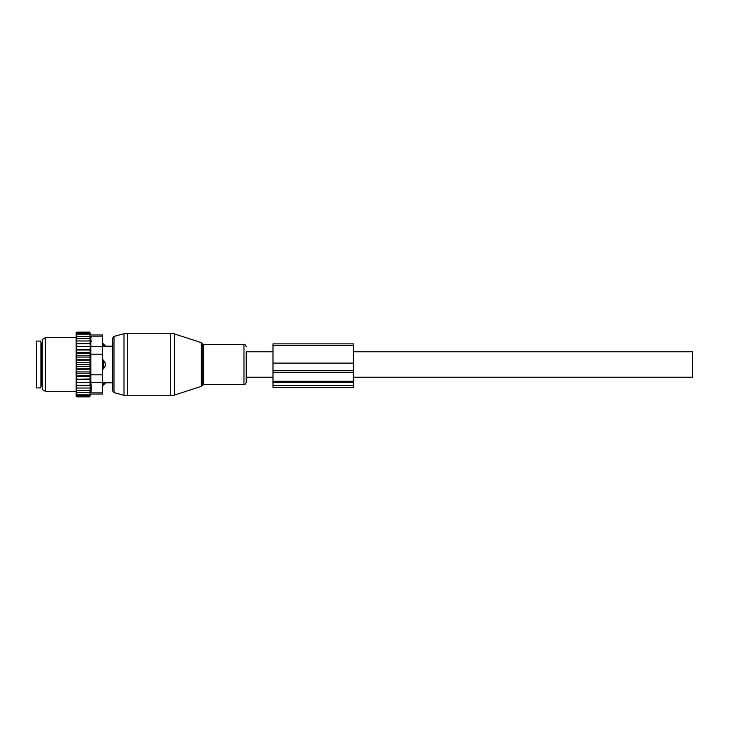<?xml version="1.0" encoding="UTF-8"?>
<svg xmlns="http://www.w3.org/2000/svg" width="729" height="729" viewBox="0 0 729 729"><rect width="100%" height="100%" fill="white"/><g stroke="black" fill="none" stroke-linecap="round" stroke-linejoin="round"><path stroke-width="1.09" d="M273.001 351.779L246.22 351.779L246.22 382.315L246.22 377.221L273.001 377.221M102.507 343.833L103.4 343.833L105.632 346.202L112.33 346.202L112.33 338.557L112.33 390.443L112.33 382.798L105.632 382.798L103.4 385.167L103.4 384.165A3.572 2.57 0 0 0 105.477 382.761L103.4 382.242L103.4 384.165L102.507 384.165M36.45 375.736L36.45 387.928L40.915 387.928L40.915 341.072L36.45 341.072L36.45 375.736M102.507 382.242L105.477 382.761M103.4 343.833L103.4 346.758L105.477 346.239A3.572 2.57 180 0 0 103.4 344.835L102.507 344.835M102.507 360.035L103.4 360.035L103.4 368.965L105.477 365.63L105.477 363.37A3.572 2.479 180 0 0 103.4 362.021L102.507 362.021M102.507 346.758L105.477 346.239M103.4 360.035L105.477 363.37M102.507 368.965L103.4 368.965M76.171 390.452L76.171 389.322L77.064 390.452L76.171 390.452L77.064 392.512L76.171 392.512L77.064 394.198L76.171 394.198L77.064 395.492L76.19 395.492L77.064 396.913L76.171 396.193L76.171 394.544M90.314 359.233L89.795 360.755L90.314 362.732L76.171 362.732L76.171 359.233L90.314 359.233L89.795 357.064L90.314 355.798L89.795 353.465L90.314 352.471L89.795 350.011L90.314 349.309L89.795 332.087L90.606 334.957L102.507 334.957L102.507 394.043L90.606 394.043L89.795 396.913L90.314 385.368L76.171 385.368L76.171 389.322M76.171 385.368L76.171 370.952L77.064 371.936L89.795 371.936L90.314 373.202L89.795 375.535L76.171 375.991M90.314 362.732L89.795 364.5L90.314 369.767L76.171 369.767L76.171 370.952M76.171 369.767L76.171 367.343L77.064 368.245L89.795 368.245M90.314 366.268L76.171 366.268L76.171 367.343M76.171 366.268L76.171 363.698L77.064 364.5L89.795 364.5M76.171 362.732L76.171 363.698M76.171 359.233L76.171 356.481L77.064 357.064L89.795 357.064M76.171 334.456L77.064 333.508L76.19 333.508L77.064 332.087L76.171 332.807L76.171 356.481M76.171 394.198L76.171 393.213M76.171 392.512L76.171 391.473M76.171 388.019L77.064 388.019L76.171 386.807M89.795 388.019L77.064 388.019M90.314 385.368L76.171 385.313M76.171 384.074L77.064 385.267M76.171 382.643L90.314 382.643L89.795 385.267M90.314 382.643L76.171 382.424M76.171 381.076L77.064 382.242M76.171 379.691L90.314 379.691L89.795 382.242M90.314 379.691L89.795 378.989L76.171 379.308M76.171 377.868L77.064 378.989M76.171 376.529L90.314 376.529L89.795 378.989M90.314 376.529L89.795 375.535M76.171 374.478L77.064 375.535M90.314 373.202L76.171 373.202M76.171 372.519L77.064 371.936M76.171 368.938L77.064 368.245M76.171 365.302L77.064 364.5M89.795 360.755L77.064 360.755L76.171 361.657M76.171 360.062L77.064 360.755M76.171 358.048L77.064 357.064M76.171 354.522L77.064 353.465L76.171 353.009M76.171 351.132L77.064 350.011L76.171 349.692M76.171 347.924L77.064 346.758L76.171 346.576M76.171 344.926L77.064 343.733L76.171 343.687M76.171 342.193L77.064 340.981L76.171 340.981M76.171 339.678L77.064 338.548L76.171 338.548M76.171 336.488L77.064 336.488L76.171 337.527M76.171 334.802L77.064 334.802L76.171 335.787M89.795 332.615L77.064 332.615M89.795 332.087L77.064 332.087M89.795 396.913L77.064 396.913M89.795 396.385L77.064 396.385M89.795 395.492L77.064 395.492M91.344 340.99L91.344 341.582M91.089 337.645L90.852 336.233M91.28 389.505L91.079 391.382M102.507 374.806L90.833 374.806L90.833 336.151C90.533 334.565 90.533 334.565 90.833 336.151C90.533 334.565 90.533 334.565 90.833 336.151L102.507 336.151M42.255 386.416L42.255 339.523L45.38 337.718L45.38 391.282L42.255 389.477L42.255 386.416M90.833 374.806L90.833 382.534L102.507 382.534M90.833 382.534L91.344 388.01L90.833 392.849C90.533 394.435 90.533 394.435 90.833 392.849C90.533 394.435 90.533 394.435 90.833 392.849L102.507 392.849M89.795 333.508L77.064 333.508M90.314 369.767L89.795 371.936M89.795 390.452L77.064 390.452M89.795 392.512L77.064 392.512M89.795 394.198L77.064 394.198M89.795 334.802L77.064 334.802M89.795 336.488L77.064 336.488M89.795 338.548L77.064 338.548M89.795 340.981L77.064 340.981M90.314 343.632L76.171 343.632M89.795 343.733L77.064 343.733M90.314 346.357L76.171 346.357M89.795 346.758L77.064 346.758M90.314 349.309L76.171 349.309M89.795 350.011L77.064 350.011M90.314 352.471L76.171 352.471M89.795 353.465L77.064 353.465M90.314 355.798L76.171 355.798M273.001 370.687L273.001 387.618L353.346 387.618L353.346 363.115L273.001 363.115L273.001 370.687L353.346 370.687M353.346 363.115L353.346 343.878L273.001 343.878L273.001 363.115M353.346 351.779L692.55 351.779L692.55 377.221L353.346 377.221M174.413 393.851L174.413 395.091L170.276 395.747L170.276 333.253L174.413 333.909L174.413 393.851M201.24 342.63L202.106 343.487L202.106 385.513L201.24 386.37L201.24 342.63L174.413 333.909M170.276 333.253L127.475 333.253L127.475 395.747L170.276 395.747M202.106 343.487L203.373 344.416L203.373 384.584L243.96 384.584C244.898 384.812 245.655 384.055 246.22 382.315M127.475 333.253L124.012 333.709L124.012 395.291L113.979 392.594L112.33 390.443M203.373 344.416L243.96 344.416L243.96 384.584M124.012 333.709L113.979 336.406L113.979 392.594M40.915 342.63L41.808 343.523L41.808 385.477L40.915 386.37M102.507 366.979L103.4 366.979A3.572 2.479 0 0 0 105.477 365.63M102.507 354.194L90.833 354.194M102.507 346.466L90.833 346.466M273.001 385.523L353.346 385.523M273.001 382.506L353.346 382.506M273.001 381.267L353.346 381.267M273.001 372.273L353.346 372.273M353.346 345.446L273.001 345.446M201.24 386.37L174.413 395.091M202.106 385.513L203.373 384.584M243.96 344.416C244.734 344.079 245.482 344.835 246.22 346.685M113.979 336.406L112.33 338.557M127.475 395.747L124.012 395.291M102.507 385.167L103.4 385.167M76.171 337.718L45.38 337.718M76.171 391.282L45.38 391.282"/></g></svg>
